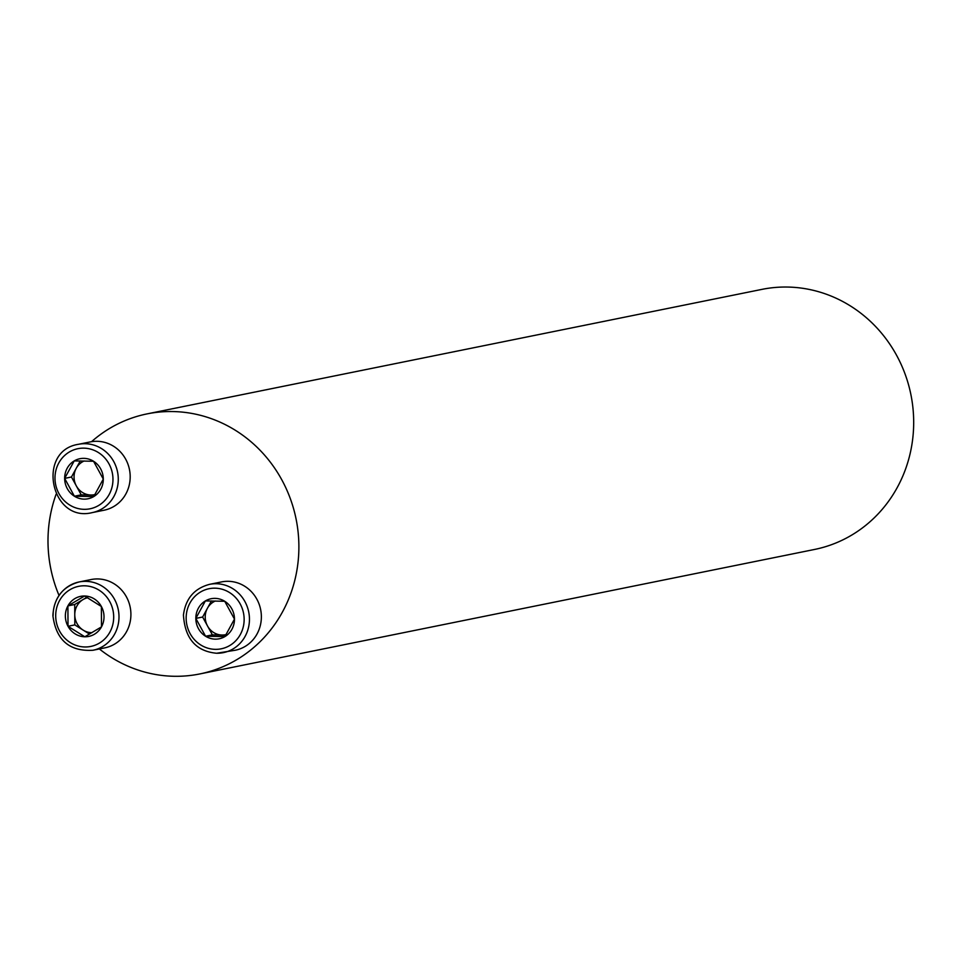 <?xml version="1.0" encoding="UTF-8"?>
<svg xmlns="http://www.w3.org/2000/svg" width="961" height="961" viewBox="0 0 961 961"><rect width="100%" height="100%" fill="white"/><g stroke="black" fill="none" stroke-linecap="round" stroke-linejoin="round"><path stroke-width="1.44" d="M91.559 441.676A132.678 125.146 78.6 0 1 147.105 413.879A132.678 125.146 78.6 0 1 172.752 411.548A132.678 125.146 78.6 0 1 298.15 532.574A132.678 125.146 78.6 0 1 199.768 673.949A132.678 125.146 78.6 0 1 99.379 648.963M59.017 595.412A132.678 125.146 78.6 0 1 56.098 494.278M199.768 673.949L814.568 549.452A132.678 125.146 -101.4 0 0 912.95 408.077A132.678 125.146 -101.4 0 0 787.552 287.051A132.678 125.146 -101.4 0 0 761.905 289.381L147.105 413.879M74.225 460.908A20.433 19.28 -101.4 0 0 64.651 478.386A20.433 19.28 -101.4 0 0 74.405 496.224A20.433 19.28 -101.4 0 0 93.734 496.573A20.433 19.28 -101.4 0 0 103.295 479.083A20.433 19.28 -101.4 0 0 93.541 461.256A20.433 19.28 -101.4 0 0 74.225 460.908L64.651 478.386L74.405 496.224L93.734 496.573L103.295 479.083L93.541 461.256L74.225 460.908M92.256 512.609L104.16 510.195A34.848 32.866 -101.4 0 0 129.999 473.076A34.848 32.866 -101.4 0 0 97.061 441.291A34.848 32.866 -101.4 0 0 90.334 441.904L78.418 444.306A34.848 32.866 78.6 0 1 85.157 443.706A34.848 32.866 78.6 0 1 118.083 475.479A34.848 32.866 78.6 0 1 92.256 512.609C50.777 523.12 36.134 450.757 78.418 444.306M94.671 495.083L81.217 494.843L76.339 485.93A17.694 16.697 -101.4 0 0 90.875 495.023A17.694 16.697 -101.4 0 0 95.007 494.543M84.172 460.98A17.694 16.697 -101.4 0 0 76.243 468.271L80.256 460.932M76.339 485.93L71.462 477.004L76.243 468.271A17.694 16.697 -101.4 0 0 76.339 485.93M71.462 477.004L64.651 478.386M81.217 494.843L74.405 496.224M68.015 626.284A20.433 19.28 -101.4 0 0 84.808 636.783A20.433 19.28 -101.4 0 0 101.482 626.884A20.433 19.28 -101.4 0 0 101.373 606.499A20.433 19.28 -101.4 0 0 84.592 596A20.433 19.28 -101.4 0 0 67.907 605.886A20.433 19.28 -101.4 0 0 68.015 626.284L84.808 636.783L101.482 626.884L101.373 606.499L84.592 596L67.907 605.886L68.015 626.284L74.814 624.902L74.718 604.505L86.91 597.274M92.977 650.261L104.881 647.846A34.848 32.866 -101.4 0 0 130.179 607.172A34.848 32.866 -101.4 0 0 91.055 579.555L79.138 581.958A34.848 32.866 78.6 0 1 118.263 609.586A34.848 32.866 78.6 0 1 92.977 650.261C69.432 651.654 56.074 640.098 52.891 615.605C53.924 597.778 62.681 586.558 79.138 581.958A34.848 32.866 78.6 0 0 53.107 615.508M87.703 597.718A17.694 16.697 -101.4 0 0 83.054 599.568A17.694 16.697 -101.4 0 0 74.766 614.704A17.694 16.697 -101.4 0 0 83.211 630.152L74.814 624.902M89.541 634.104L83.211 630.152A17.694 16.697 -101.4 0 0 92.028 632.674M74.718 604.505L67.907 605.886M224.898 636.59A20.433 19.28 -101.4 0 0 234.472 619.112A20.433 19.28 -101.4 0 0 224.718 601.274A20.433 19.28 -101.4 0 0 205.39 600.925A20.433 19.28 -101.4 0 0 195.828 618.403A20.433 19.28 -101.4 0 0 205.582 636.242A20.433 19.28 -101.4 0 0 224.898 636.59L234.472 619.112L224.718 601.274L205.39 600.925L195.828 618.403L205.582 636.242L224.898 636.59M209.594 584.336C194.29 588.42 185.581 598.655 183.443 615.028C184.932 638.548 195.984 651.294 216.597 653.252L235.337 650.225A34.848 32.866 -101.4 0 0 260.635 609.55A34.848 32.866 -101.4 0 0 221.498 581.922L209.594 584.336A34.848 32.866 78.6 0 1 248.719 611.965A34.848 32.866 78.6 0 1 223.42 652.627A34.848 32.866 78.6 0 1 216.693 653.24M215.336 600.997A17.694 16.697 -101.4 0 0 207.42 608.289L211.432 600.949M207.504 625.947L202.627 617.034L207.42 608.289A17.694 16.697 -101.4 0 0 207.504 625.947A17.694 16.697 -101.4 0 0 222.051 635.041L212.381 634.861L207.504 625.947M225.847 635.113L222.051 635.041A17.694 16.697 -101.4 0 0 226.183 634.56M212.381 634.861L205.582 636.242M202.627 617.034L195.828 618.403M83.811 448.15A30.656 28.926 -101.4 0 0 58.945 493.582A30.656 28.926 -101.4 0 0 109.158 494.495A30.656 28.926 -101.4 0 0 83.811 448.15M55.702 615.857A30.656 28.926 -101.4 0 0 99.331 643.137A30.656 28.926 -101.4 0 0 99.055 590.162A30.656 28.926 -101.4 0 0 55.702 615.857M215.312 649.348A30.656 28.926 -101.4 0 0 240.178 603.916A30.656 28.926 -101.4 0 0 189.966 603.003A30.656 28.926 -101.4 0 0 215.312 649.348"/></g></svg>
